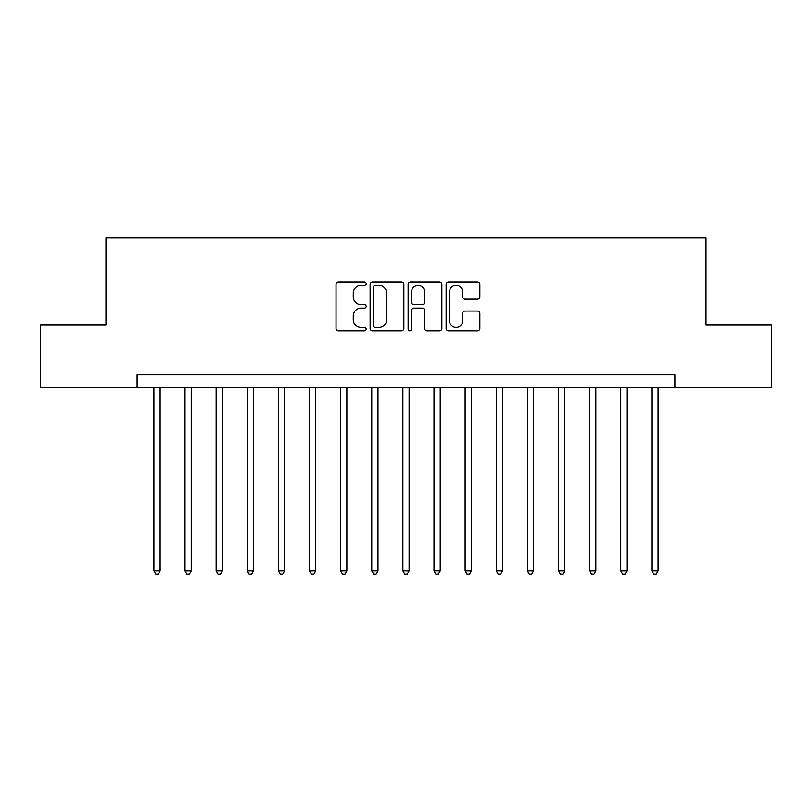 <?xml version="1.0" encoding="UTF-8"?>
<svg xmlns="http://www.w3.org/2000/svg" width="812" height="812" viewBox="0 0 812 812"><rect width="100%" height="100%" fill="white"/><g stroke="black" fill="none" stroke-linecap="round" stroke-linejoin="round"><path stroke-width="1.22" d="M366.161 283.672A1.715 1.715 0 0 0 364.456 281.957L338.482 281.957A2.446 2.446 0 0 0 336.036 284.403L336.036 328.403A2.446 2.446 0 0 0 338.482 330.839L364.456 330.839A1.715 1.715 0 0 0 366.161 329.134A1.715 1.715 0 0 0 364.456 327.419L361.086 327.419A7.826 7.826 0 0 1 353.271 319.603L353.271 315.929A7.826 7.826 0 0 1 361.086 308.113L364.456 308.113A1.715 1.715 0 0 0 366.161 306.398A1.715 1.715 0 0 0 364.456 304.693L361.086 304.693A7.826 7.826 0 0 1 353.271 296.867L353.271 293.203A7.826 7.826 0 0 1 361.086 285.388L364.456 285.388A1.715 1.715 0 0 0 366.161 283.672M477.426 299.192A2.446 2.446 0 0 0 479.872 296.745L479.872 284.403A2.446 2.446 0 0 0 477.426 281.957L448.589 281.957A2.446 2.446 0 0 0 446.143 284.403L446.143 328.403A2.446 2.446 0 0 0 448.589 330.839L477.426 330.839A2.446 2.446 0 0 0 479.872 328.403L479.872 313.493A2.446 2.446 0 0 0 477.426 311.047L465.083 311.047A2.446 2.446 0 0 0 462.637 313.493L462.637 320.882A6.537 6.537 0 0 1 456.1 327.419A6.537 6.537 0 0 1 449.564 320.882L449.564 291.924A6.537 6.537 0 0 1 456.1 285.388A6.537 6.537 0 0 1 462.637 291.924L462.637 296.745A2.446 2.446 0 0 0 465.083 299.192L477.426 299.192M137.086 387.324L40.6 387.324L40.6 325.074L105.966 325.074L105.966 237.926L706.034 237.926L706.034 325.074L771.4 325.074L771.4 387.324L674.914 387.324L674.914 374.88L137.086 374.88L137.086 387.324L674.914 387.324M403.858 284.403A2.446 2.446 0 0 0 401.422 281.957L372.576 281.957A2.446 2.446 0 0 0 370.13 284.403L370.13 328.403A2.446 2.446 0 0 0 372.576 330.839L401.422 330.839A2.446 2.446 0 0 0 403.858 328.403L403.858 284.403M410.578 281.957L439.424 281.957A2.446 2.446 0 0 1 441.87 284.403L441.87 328.403A2.446 2.446 0 0 1 439.424 330.839L427.082 330.839A2.446 2.446 0 0 1 424.635 328.403L424.635 310.56A2.446 2.446 0 0 0 422.189 308.113L414.008 308.113A2.446 2.446 0 0 0 411.562 310.56L411.562 329.134A1.715 1.715 0 0 1 409.847 330.839A1.715 1.715 0 0 1 408.142 329.134L408.142 284.403A2.446 2.446 0 0 1 410.578 281.957M375.266 285.388A1.715 1.715 0 0 0 373.55 287.093L373.55 325.713A1.715 1.715 0 0 0 375.266 327.419L378.808 327.419A7.826 7.826 0 0 0 386.634 319.603L386.634 293.203A7.826 7.826 0 0 0 378.808 285.388L375.266 285.388M424.635 292.046A6.537 6.537 0 0 0 418.099 285.509A6.537 6.537 0 0 0 411.562 292.046L411.562 302.247A2.446 2.446 0 0 0 414.008 304.693L422.189 304.693A2.446 2.446 0 0 0 424.635 302.247L424.635 292.046M153.894 387.324L153.894 570.836L160.116 570.836L160.116 387.324M160.116 570.836L158.249 574.074L155.762 574.074L153.894 570.836M185.014 387.324L185.014 570.836L191.246 570.836L191.246 387.324M191.246 570.836L189.379 574.074L186.882 574.074L185.014 570.836M216.144 387.324L216.144 570.836L222.366 570.836L222.366 387.324M222.366 570.836L220.499 574.074L218.012 574.074L216.144 570.836M247.264 387.324L247.264 570.836L253.486 570.836L253.486 387.324M253.486 570.836L251.618 574.074L249.132 574.074L247.264 570.836M278.394 387.324L278.394 570.836L284.616 570.836L284.616 387.324M284.616 570.836L282.749 574.074L280.262 574.074L278.394 570.836M309.514 387.324L309.514 570.836L315.736 570.836L315.736 387.324M315.736 570.836L313.868 574.074L311.382 574.074L309.514 570.836M340.634 387.324L340.634 570.836L346.866 570.836L346.866 387.324M346.866 570.836L344.998 574.074L342.502 574.074L340.634 570.836M371.764 387.324L371.764 570.836L377.986 570.836L377.986 387.324M377.986 570.836L376.118 574.074L373.632 574.074L371.764 570.836M402.884 387.324L402.884 570.836L409.116 570.836L409.116 387.324M409.116 570.836L407.248 574.074L404.752 574.074L402.884 570.836M434.014 387.324L434.014 570.836L440.236 570.836L440.236 387.324M440.236 570.836L438.368 574.074L435.882 574.074L434.014 570.836M465.134 387.324L465.134 570.836L471.366 570.836L471.366 387.324M471.366 570.836L469.498 574.074L467.001 574.074L465.134 570.836M496.264 387.324L496.264 570.836L502.486 570.836L502.486 387.324M502.486 570.836L500.618 574.074L498.132 574.074L496.264 570.836M527.384 387.324L527.384 570.836L533.606 570.836L533.606 387.324M533.606 570.836L531.738 574.074L529.251 574.074L527.384 570.836M558.514 387.324L558.514 570.836L564.736 570.836L564.736 387.324M564.736 570.836L562.868 574.074L560.381 574.074L558.514 570.836M589.634 387.324L589.634 570.836L595.856 570.836L595.856 387.324M595.856 570.836L593.988 574.074L591.501 574.074L589.634 570.836M620.754 387.324L620.754 570.836L626.986 570.836L626.986 387.324M626.986 570.836L625.118 574.074L622.621 574.074L620.754 570.836M651.884 387.324L651.884 570.836L658.106 570.836L658.106 387.324M658.106 570.836L656.238 574.074L653.751 574.074L651.884 570.836"/></g></svg>
